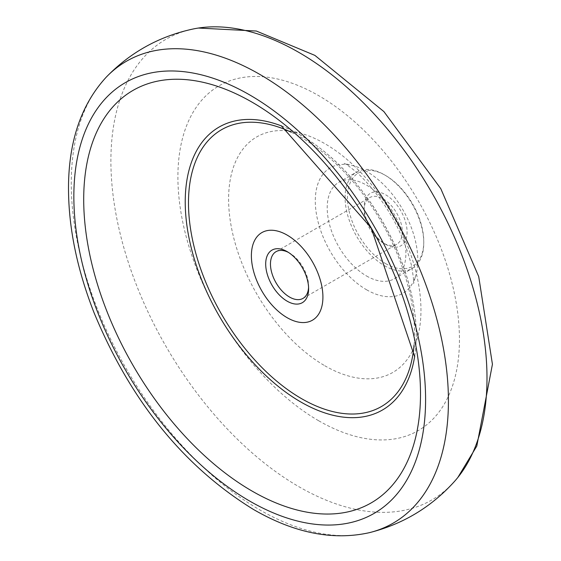 <?xml version="1.0" encoding="UTF-8"?>
<svg xmlns="http://www.w3.org/2000/svg" width="561" height="561" viewBox="0 0 561 561"><rect width="100%" height="100%" fill="white"/><g stroke="black" fill="none" stroke-linecap="round" stroke-linejoin="round"><path stroke-width="0.42" stroke-dasharray="2.81 2.1" d="M193.033 29.018A265.942 153.546 -120 0 0 119.248 229.842A265.942 153.546 -120 0 0 298.95 486.738A265.942 153.546 -120 0 0 454.333 481.611M385.624 263.6A53.947 31.15 -120 0 0 423.772 241.574A53.947 31.15 -120 0 0 385.624 175.502A53.947 31.15 -120 0 0 347.476 197.528A53.947 31.15 -120 0 0 385.624 263.6M385.624 244.33A30.343 17.517 -120 0 0 407.083 231.938A30.343 17.517 -120 0 0 385.624 194.772A30.343 17.517 -120 0 0 364.166 207.163A30.343 17.517 -120 0 0 385.624 244.33L383.24 242.955A26.977 15.575 -120 0 0 396.725 244.287A26.977 15.575 -120 0 0 396.725 213.138A26.977 15.575 -120 0 0 369.748 197.57A26.977 15.575 -120 0 0 364.166 209.919A26.977 15.575 -120 0 0 383.24 242.955L385.624 244.33M318.676 420.757A199.085 114.942 -120 0 0 440.588 247.31A199.085 114.942 -120 0 0 196.764 106.541A199.085 114.942 -120 0 0 318.676 420.757M324.784 365.73A136.007 78.526 -120 0 0 408.071 247.24A136.007 78.526 -120 0 0 241.496 151.063A136.007 78.526 -120 0 0 324.784 365.73M366.55 289.757A72.495 41.858 -120 0 0 415.133 277.492A72.495 41.858 -120 0 0 402.798 209.639A72.495 41.858 -120 0 0 350.197 165.025A72.495 41.858 -120 0 0 315.962 210.922A72.495 41.858 -120 0 0 366.55 289.757M366.55 275.991A55.637 32.124 -120 0 0 394.369 278.747A55.637 32.124 -120 0 0 394.369 214.505A55.637 32.124 -120 0 0 338.732 182.381A55.637 32.124 -120 0 0 330.205 226.967A55.637 32.124 -120 0 0 366.55 275.991M384.432 265.669A55.637 32.124 -120 0 0 412.251 268.424A55.637 32.124 -120 0 0 423.772 242.955A55.637 32.124 -120 0 0 384.432 174.815A55.637 32.124 -120 0 0 356.614 172.059A55.637 32.124 -120 0 0 348.086 216.637A55.637 32.124 -120 0 0 384.432 265.669M308.578 287.351A26.977 15.575 -120 0 0 308.613 286.04A26.977 15.575 -120 0 0 289.539 253.004A26.977 15.575 -120 0 0 288.382 252.373M414.039 345.162A159.836 92.284 -120 0 0 291.054 132.137M106.246 77.159A266.692 153.973 -120 0 0 92.221 295.163A266.692 153.973 -120 0 0 259.841 509.921A266.692 153.973 -120 0 0 369.25 532.698M414.684 356.235A163.356 94.318 -120 0 0 414.888 354.882A163.356 94.318 -120 0 0 283.06 126.541A163.356 94.318 -120 0 0 281.783 126.043M415.133 277.492L413.534 283.557C414.144 283.375 413.485 277.443 411.557 265.767C402.735 230.746 385.063 200.144 358.535 173.952C350.73 167.395 345.934 163.868 344.145 163.377L350.197 165.025M394.369 278.747L412.251 268.424M338.732 182.381L356.614 172.059M385.624 175.502L384.432 174.815M423.772 241.574L423.772 242.955M364.166 209.919L364.166 207.163M303.024 298.389L396.725 244.287M276.047 251.665L369.748 197.57M281.285 125.776L283.06 126.541C316.502 140.566 346.453 167.01 372.911 205.887C391.319 233.699 404.074 262.716 411.185 292.947C416.325 315.429 417.559 336.074 414.888 354.882L414.663 356.796M289.539 253.004L287.155 251.623M308.613 286.04L308.613 288.789"/><path stroke-width="0.84" d="M287.155 317.701A50.574 29.2 -120 0 0 318.122 273.635A50.574 29.2 -120 0 0 256.181 237.871A50.574 29.2 -120 0 0 287.155 317.701M287.155 301.18A30.343 17.517 -120 0 0 308.613 288.789A30.343 17.517 -120 0 0 287.155 251.623A30.343 17.517 -120 0 0 265.697 264.014A30.343 17.517 -120 0 0 287.155 301.18M369.25 532.698C402.777 524.262 431.143 507.228 454.333 481.611A265.942 153.546 -120 0 0 457.839 477.467A265.942 153.546 -120 0 0 431.921 192.823A265.942 153.546 -120 0 0 198.37 28.05A265.942 153.546 -120 0 0 193.033 29.018C159.247 36.29 130.313 52.341 106.246 77.159C82.257 103.259 69.697 138.279 68.568 182.22C67.699 223.537 76.184 267.008 94.024 312.638C130.559 400.933 183.742 466.556 253.558 509.514C294.195 533.027 332.757 540.755 369.25 532.698A266.692 153.973 -120 0 0 393.191 215.186A266.692 153.973 -120 0 0 106.246 77.159M288.382 252.373A26.977 15.575 -120 0 0 276.047 251.665A26.977 15.575 -120 0 0 271.917 273.277A26.977 15.575 -120 0 0 289.539 297.05A26.977 15.575 -120 0 0 303.024 298.389A26.977 15.575 -120 0 0 308.578 287.351M291.054 132.137A159.836 92.284 -120 0 0 188.601 208.973A159.836 92.284 -120 0 0 301.502 398.626A159.836 92.284 -120 0 0 414.039 345.162M249.722 501.092A248.719 143.602 60 0 1 73.849 196.476A248.719 143.602 60 0 1 249.722 94.935A248.719 143.602 60 0 1 425.596 399.551A248.719 143.602 60 0 1 249.722 501.092M252.099 491.092A238.152 137.494 -120 0 0 397.938 283.614A238.152 137.494 -120 0 0 106.267 115.215A238.152 137.494 -120 0 0 252.099 491.092M281.783 126.043A163.356 94.318 -120 0 0 185.621 213.075A163.356 94.318 -120 0 0 300.738 401.942A163.356 94.318 -120 0 0 414.684 356.235M457.839 477.467L476.808 446.051L492.432 364.271L478.708 276.531L440.792 188.678L383.899 111.59L314.882 55.385L256.328 31.03L198.37 28.05M414.663 356.796L371.179 227.892L281.285 125.776"/></g></svg>
